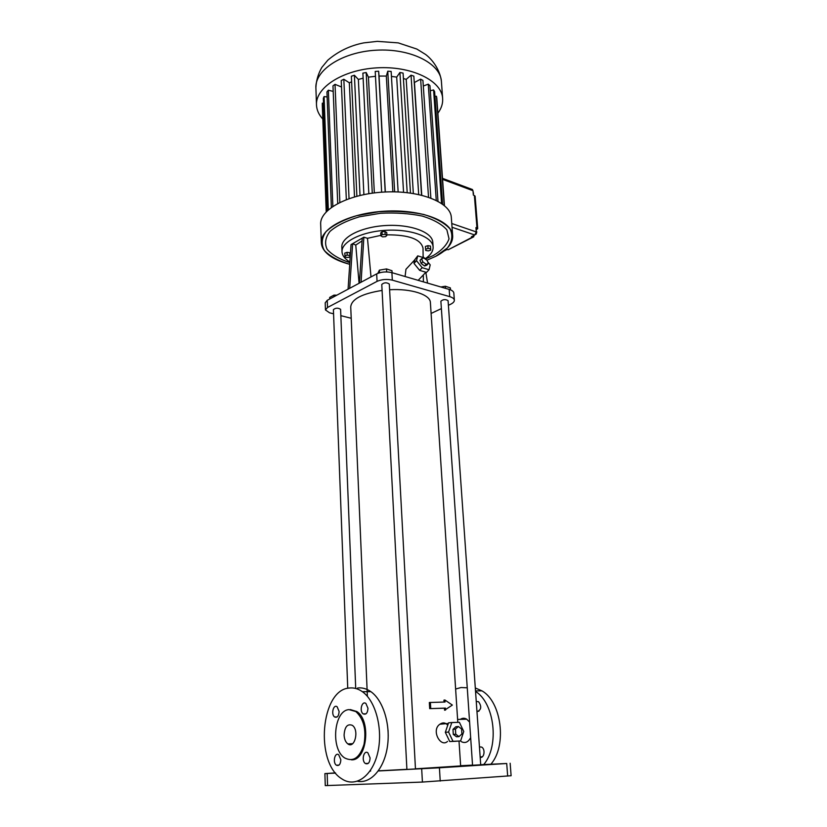 <?xml version="1.0" encoding="UTF-8"?>
<svg xmlns="http://www.w3.org/2000/svg" width="827" height="827" viewBox="0 0 827 827"><rect width="100%" height="100%" fill="white"/><g stroke="black" fill="none" stroke-linecap="round" stroke-linejoin="round"><path stroke-width="1.24" d="M443.954 251.108L447.118 249.454L448.151 249.785L472.475 237.101L471.431 236.749L474.791 234.992L476.29 231.922L475.938 227.601L477.717 228.614L476.125 229.937M476.983 227.963L474.378 195.482L473.344 195.1L473.003 190.706L471.835 189.3M473.22 193.497L473.261 194.014M473.065 191.513L473.551 193.611M476.269 231.746L476.828 231.932L476.197 234.093L475.411 234.496M476.218 231.033L476.828 231.932M473.044 237.173L448.151 249.785M474.378 195.482L475.111 196.195M472.475 237.101L473.695 236.832L474.026 235.395M451.356 217.77L451.304 217.108C450.364 202.181 419.33 189.91 383.656 192.071C347.981 194.025 319.212 209.748 320.69 224.634L321.31 242.239M437.876 113.206C441.473 108.347 443.055 103.313 442.621 98.113C441.473 80.529 411.339 65.757 376.978 67.845C342.605 69.716 314.984 87.817 316.503 105.38C316.844 110.291 318.943 114.85 322.799 119.057M326.22 211.826L322.282 104.946L322.323 103.158L323.522 103.158M327.513 210.534L323.336 98.372L324.07 96.583L327.13 96.935M331.369 207.381L326.944 91.911L328.35 90.205L333.209 91.394M337.716 203.473L332.981 85.863L335.028 84.333L341.52 87M346.337 199.586L341.241 80.55L343.836 79.258L349.335 82.803L351.62 81.811M356.871 196.216L351.361 76.229L354.39 75.257L358.37 79.433L363.125 78.183M368.832 193.694L362.877 73.138L366.185 72.528L368.439 77.149L375.479 76.291M381.64 192.195L375.22 71.432L378.642 71.225L379.055 76.074L386.333 76.063L387.77 71.215L391.15 71.422L398.138 191.947M391.44 76.415L396.691 77.107L399.917 72.497L403.08 73.096L410.461 193.053M403.411 78.544L406.212 79.361L411.05 75.185L413.841 76.146L421.543 195.151M414.255 82.586L420.643 79.144L422.928 80.415L430.857 198.025M423.31 86.049L428.252 84.147L429.947 85.667L437.969 201.25M430.298 90.743L433.586 89.947L434.62 91.632L442.569 204.135M434.961 96.428L436.449 96.252L436.79 98.02L444.45 205.623M444.213 205.416L436.449 96.252M441.577 203.442L433.586 89.947M436.263 200.372L428.252 84.147M428.52 197.188L420.643 79.144M421.749 195.203L414.451 82.69M418.679 194.49L411.05 75.185M413.335 193.487L406.212 79.361M407.194 192.639L399.917 72.497M403.555 192.288L396.691 77.107M394.644 191.843L387.77 71.215M392.866 191.823L386.333 76.063M385.341 191.978L379.055 76.074M385.196 191.988L378.642 71.225M374.342 192.908L368.439 77.149M372.274 193.177L366.185 72.528M363.89 194.593L358.37 79.433M360.014 195.441L354.39 75.257M354.494 196.878L349.335 82.803M349.046 198.604L343.836 79.258M339.856 202.388L335.028 84.333M332.857 206.347L328.35 90.205M328.319 209.81L324.07 96.583M326.324 211.722L322.323 103.158M425.429 259.027L433.327 255.502C441.732 250.457 446.962 244.885 449.03 238.796L446.89 229.885C441.938 224.231 433.741 219.631 422.308 216.074C409.406 213.428 395.461 212.487 380.472 213.273L359.394 216.808C346.658 220.664 336.858 225.523 330.004 231.384C325.342 237.494 324.391 243.469 327.141 249.32C331.927 254.778 339.494 259.223 349.842 262.645M432.821 242.59L432.79 242.146C432.159 232.077 410.419 224.034 385.733 225.523C361.027 226.887 340.817 237.349 341.84 247.387L342.006 251.542M349.159 257.073L350.172 257.662M425.202 258.748C430.743 255.026 433.379 251.036 433.1 246.766C432.469 236.78 410.709 228.81 385.992 230.299C361.254 231.663 341.003 242.053 342.027 252.018C342.378 255.77 345.004 259.078 349.883 261.942M359.083 283.289L355.755 245.071L352.633 243.676L363.87 237.184L361.079 282.224M380.844 235.364L367.488 238.31L363.87 237.184M423.124 257.528L423.031 248.255C420.974 239.21 408.92 234.734 386.871 234.837M423.465 257.642L423.104 255.657M349.676 288.313L352.633 243.676L351.041 244.585L348.074 289.181M430.795 250.085L430.474 246.074L427.869 245.65L425.409 246.467L425.74 250.478L428.334 250.891L430.795 250.085L430.66 248.855L428.045 248.441L425.585 249.247M350.214 256.711L349.759 252.731L347.071 252.318L344.735 253.124L345.19 257.104L347.867 257.507L350.214 256.711L349.883 255.512L347.195 255.098L344.849 255.905M386.902 235.385L386.747 232.532L385.02 231.508L382.002 231.746L380.72 232.997L380.875 235.86L382.601 236.863L385.609 236.636L386.902 235.385L385.165 234.382L382.146 234.62L380.875 235.86M355.755 245.071L362.071 240.884M359.435 283.103L362.247 238.114M371.003 276.921L367.488 238.31M407.742 267.359L405.943 269.292L405.096 276.507M427.569 283.092L425.833 272.3M427.869 245.65L428.045 248.441M430.474 246.074L430.66 248.855M347.071 252.318L347.195 255.098M349.759 252.731L349.883 255.512M382.002 231.746L382.146 234.62M385.02 231.508L385.165 234.382M325.456 309.846L325.207 302.806L327.254 300.304L376.678 273.882C381.361 271.804 386.426 271.401 391.905 272.652L449.185 289.419C452.069 290.298 453.609 291.497 453.827 292.996L453.837 293.12M425.667 259.306L424.582 257.983L417.749 255.863L414.306 260.319L413.986 263.389L419.64 270.357L426.505 272.414L429.048 269.747L430.205 264.888L427.662 261.766M333.57 313.815L329.56 312.802L325.466 309.949L327.523 307.479L377.06 281.366C381.743 279.319 386.829 278.906 392.318 280.136L449.702 296.635C452.586 297.503 454.126 298.671 454.343 300.16C454.426 301.648 453.155 303.023 450.529 304.295L448.41 305.297M441.38 308.605L431.105 313.443M351.217 318.281L340.848 315.656M392.091 272.703L391.988 270.739L386.509 268.93L386.664 271.918M379.531 272.776L379.397 270.14L386.509 268.93M377.836 273.344L379.397 270.14M450.498 289.874L450.364 287.91L445.35 286.245L445.505 288.344M440.874 286.99L445.35 286.245M329.735 298.981L329.673 297.441L333.963 295.136L336.806 295.198M334.025 296.686L333.963 295.136M420.871 270.729L425.285 272.052M414.999 264.63L418.638 269.106M415.02 259.42L414.213 262.521M367.384 696.344L350.731 306.972C351.475 299.178 361.916 293.657 382.074 290.432M389.6 289.75C411.06 288.416 430.164 294.598 430.381 302.382L430.402 302.734M347.743 688.302L333.405 309.618C335.679 307.809 338.078 307.706 340.6 309.339L355.713 688.477M389.3 284.033L415.464 768.945L406.905 769.441L381.774 284.457C384.121 282.42 386.623 282.276 389.3 284.033L389.3 284.075M448.079 300.666L480.704 764.789L472.548 765.264L440.874 301.214C443.107 299.291 445.505 299.116 448.079 300.666L448.079 300.697M413.986 263.389L416.508 260.681L422.183 267.669L429.048 269.747M417.749 255.863L416.508 260.681M419.64 270.357L422.183 267.669M378.384 770.847L406.894 769.327M415.454 768.831L460.639 765.926M444.058 702.03L443.934 700.138L444.926 700.024L452.348 705.069L444.564 710.207L444.44 708.201L429.699 708.636L429.337 702.505L445.05 702.02L444.926 700.024M388.225 735.823L388.049 730.272M447.614 725.052C445.329 722.54 442.755 722.26 439.881 724.235C430.867 730.148 440.636 747.99 447.521 741.416M421.605 258.665L420.023 260.36L421.222 263.534L424.592 265.974L426.753 265.229L428.345 263.544L427.135 260.381L423.775 257.941L421.605 258.665L422.804 261.849L426.184 264.289L428.345 263.544M460.288 719.376C462.365 717.96 464.505 717.898 466.717 719.19L469.612 722.136M470.666 737.601C468.237 742.201 465.125 743.556 461.311 741.654M335.431 772.904L324.897 773.596L335.586 773.09M378.301 770.971L439.426 767.797L506.713 763.497L480.704 764.706M472.537 765.12L460.629 765.719M483.444 764.727L490.473 764.344L483.444 764.727M426.06 768.397L433.245 768.004L426.06 768.397M445.557 710.104L445.433 708.098L429.699 708.636M445.433 708.098L444.44 708.201M451.811 722.54L448.565 722.839L445.329 732.319L449.743 741.55L460.608 740.971L463.761 731.471L459.388 722.312L451.811 722.54L448.575 732.05L453.01 741.312L460.608 740.971M454.374 722.467L450.095 722.695M424.592 265.974L426.184 264.289M421.222 263.534L422.804 261.849M455.615 689.025L461.063 687.537L467.265 687.806M475.556 691.444C494.463 702.971 499.673 745.902 483.733 764.551M476.259 701.503L478.606 701.73C481.883 706.62 481.335 709.938 476.972 711.685M479.443 746.853L481.696 747.101C485.614 749.169 484.219 758.566 480.177 757.274M324.897 773.596L325.269 785.619L422.421 782.063L511.117 775.736L510.145 763.238M430.733 708.522L430.371 702.392M357.584 688.012C362.133 687.423 366.557 688.643 370.858 691.651C383.139 700.221 390.726 724.504 387.418 746.605C384.214 768.748 370.765 783.944 357.522 781.257M451.108 741.488L455.997 741.271M446.115 733.962L448.958 739.896M447.986 724.524L445.908 730.613M475.308 687.971L481.934 690.855C501.441 701.637 507.261 745.375 490.938 764.179M349.17 688.043C353.708 687.464 358.122 688.684 362.402 691.713C375.892 701.12 383.325 729.745 377.65 753.108C372.15 776.594 355.197 788.131 341.737 778.796C314.529 762.401 320.876 689.77 349.17 688.043M367.974 708.284L365.916 703.477C361.926 700.335 359.104 711.251 363.218 713.887C366.051 714.921 367.633 713.05 367.974 708.284M339.122 711.509L337.147 706.785C333.374 703.849 330.769 714.549 334.666 716.988C337.302 717.919 338.791 716.089 339.122 711.509M340.838 759.775L338.708 754.751C334.811 751.815 332.433 762.804 336.434 765.233C339.06 766.153 340.528 764.334 340.838 759.775M370.093 757.935L367.87 752.808C363.756 749.676 361.172 760.902 365.41 763.517C368.222 764.541 369.783 762.68 370.093 757.935M449.743 741.55L453.01 741.312M445.329 732.319L448.575 732.05M350.328 709.576L356.768 711.53C371.468 720.379 366.992 761.171 351.361 759.806M458.334 726.509L455.884 726.726L452.979 729.352L453.299 734.407L456.535 736.805L458.995 736.619L461.9 733.962L461.559 728.928L458.334 726.509L455.429 729.145L455.749 734.211L458.995 736.619M349.046 709.628L355.827 711.551C363.704 718.777 366.444 729.703 364.025 744.341C359.786 757.697 353.377 762.256 344.797 758.008C330.335 749.293 333.881 710.155 349.046 709.628M452.979 729.352L455.429 729.145M453.299 734.407L455.749 734.211M344.094 735.089C344.673 726.819 347.392 723.553 352.25 725.31C359.425 729.796 354.804 749.262 347.836 743.897C345.593 742.15 344.342 739.214 344.094 735.089M442.083 724.028L443.169 722.922M452.049 227.26L474.791 234.992M473.003 190.706L442.579 179.356M451.769 223.517L476.29 231.922M446.249 249.103C450.891 244.709 453.02 240.14 452.638 235.395C451.728 220.902 420.55 209.035 384.689 211.195C348.808 213.17 319.873 228.5 321.341 242.962C321.703 247.469 324.308 251.573 329.156 255.254M441.453 81.966L441.391 81.17C440.212 63.224 410.213 48.121 376.037 50.209C341.84 52.06 314.374 70.481 315.914 88.406L316.483 104.512M451.304 217.108L452.638 235.395C453.01 243.179 447.407 250.147 435.85 256.277L426.908 260.216L435.808 256.287L447.407 247.945C452.183 241.67 453.093 235.375 450.126 229.048C444.771 223.042 435.922 218.173 423.61 214.441C409.737 211.681 394.799 210.792 378.807 211.753L356.478 215.733C343.091 219.982 332.95 225.254 326.065 231.57C321.548 238.114 321 244.451 324.422 250.602C329.973 256.298 338.419 260.867 349.728 264.309C332.206 259.657 322.747 252.545 321.341 242.962M377.06 281.366L376.678 273.882M327.523 307.479L327.254 300.304M392.318 280.136L391.905 272.652M449.702 296.635L449.185 289.419M327.564 785.598L327.172 773.514M422.421 782.063L421.677 768.81M440.222 781.06L439.426 767.797M507.675 776.077L506.713 763.497M472.506 189.559L442.507 178.343M477.717 228.614L475.111 196.175M315.883 87.703C316.255 80.405 318.25 73.634 321.858 67.39L327.792 60.195C338.202 51.326 350.162 45.557 363.684 42.89L377.339 41.35L398.252 42.89L416.86 49.062L425.626 54.479C433.048 60.071 440.067 70.46 441.391 81.17L442.621 98.113M432.79 242.146L433.1 246.766M423.383 281.862L423.31 274.946M418.183 280.343L425.895 272.238M405.943 269.292L414.306 260.319M454.343 300.16L453.827 292.996M460.639 765.936L459.016 741.085M457.796 722.353L430.381 302.382M370.579 771.126L370.537 770.257M358.442 756.746L358.401 755.868M356.664 712.192L356.633 711.427M349.873 744.641L349.842 743.814M457.6 719.449L466.717 719.19M439.881 724.235L448.348 723.47M475.515 690.907L481.934 690.855M476.952 711.303L478.926 711.251M480.156 756.901L482.348 756.777M362.402 691.713L370.858 691.651M365.999 713.825L363.218 713.887M337.189 716.926L334.666 716.988M339.039 765.078L336.434 765.233M368.284 763.352L365.41 763.517M355.827 711.551L356.768 711.53M347.836 743.897L352.633 743.69"/></g></svg>
